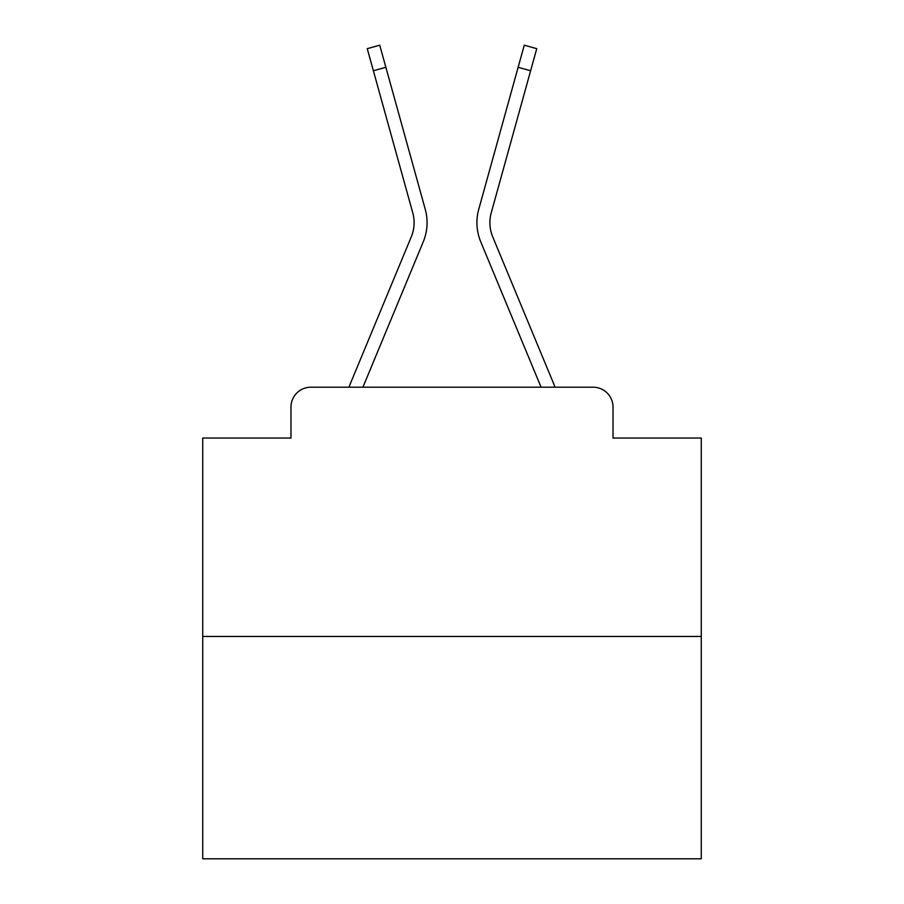 <?xml version="1.0" encoding="UTF-8"?>
<svg xmlns="http://www.w3.org/2000/svg" width="904" height="904" viewBox="0 0 904 904"><rect width="100%" height="100%" fill="white"/><g stroke="black" fill="none" stroke-linecap="round" stroke-linejoin="round"><path stroke-width="1.36" d="M290.975 407.128L290.975 438.044L290.975 407.128A19.944 19.944 0 0 1 310.919 387.194L349.057 387.194A62.817 62.817 0 0 1 350.605 383.059L411.297 236.814A36.894 36.894 0 0 0 412.766 212.813L367.25 48.669L379.736 45.2L385.872 67.303L373.375 70.761M701.267 636.461L202.733 636.461L202.733 858.8L701.267 858.8L701.267 438.044L613.025 438.044L613.025 407.128A19.944 19.944 0 0 0 593.08 387.194L310.919 387.194M202.733 636.461L202.733 438.044L290.975 438.044M385.872 67.303L425.264 209.355A49.856 49.856 0 0 1 423.264 241.786L362.933 387.194L423.264 241.786L362.933 387.194L423.264 241.786L362.933 387.194L423.264 241.786L362.933 387.194L423.264 241.786L362.933 387.194L423.264 241.786L362.933 387.194L423.264 241.786L362.933 387.194L423.264 241.786L362.933 387.194L423.264 241.786L362.933 387.194L423.264 241.786L362.933 387.194L423.264 241.786L362.933 387.194L423.264 241.786L362.933 387.194L423.264 241.786L362.933 387.194L423.264 241.786L362.933 387.194L423.264 241.786L362.933 387.194L423.264 241.786L362.933 387.194L423.264 241.786L362.933 387.194L423.264 241.786L362.933 387.194L423.264 241.786L362.933 387.194L423.264 241.786L362.933 387.194L423.264 241.786L362.933 387.194L374.233 387.194M529.767 387.194L541.067 387.194L480.736 241.786A49.856 49.856 0 0 1 478.736 209.355L524.263 45.2L536.75 48.669L530.625 70.761L518.128 67.303M492.703 236.814A36.894 36.894 0 0 1 491.234 212.813A36.894 36.894 0 0 0 492.703 236.814A36.894 36.894 0 0 1 491.234 212.813A36.894 36.894 0 0 0 492.703 236.814A36.894 36.894 0 0 1 491.234 212.813A36.894 36.894 0 0 0 492.703 236.814A36.894 36.894 0 0 1 491.234 212.813A36.894 36.894 0 0 0 492.703 236.814A36.894 36.894 0 0 1 491.234 212.813A36.894 36.894 0 0 0 492.703 236.814A36.894 36.894 0 0 1 491.234 212.813A36.894 36.894 0 0 0 492.703 236.814A36.894 36.894 0 0 1 491.234 212.813A36.894 36.894 0 0 0 492.703 236.814A36.894 36.894 0 0 1 491.234 212.813A36.894 36.894 0 0 0 492.703 236.814A36.894 36.894 0 0 1 491.234 212.813A36.894 36.894 0 0 0 492.703 236.814A36.894 36.894 0 0 1 491.234 212.813A36.894 36.894 0 0 0 492.703 236.814A36.894 36.894 0 0 1 491.234 212.813A36.894 36.894 0 0 0 492.703 236.814A36.894 36.894 0 0 1 491.234 212.813A36.894 36.894 0 0 0 492.703 236.814A36.894 36.894 0 0 1 491.234 212.813A36.894 36.894 0 0 0 492.703 236.814A36.894 36.894 0 0 1 491.234 212.813A36.894 36.894 0 0 0 492.703 236.814A36.894 36.894 0 0 1 491.234 212.813A36.894 36.894 0 0 0 492.703 236.814A36.894 36.894 0 0 1 491.234 212.813A36.894 36.894 0 0 0 492.703 236.814A36.894 36.894 0 0 1 491.234 212.813A36.894 36.894 0 0 0 492.703 236.814A36.894 36.894 0 0 1 491.234 212.813A36.894 36.894 0 0 0 492.703 236.814A36.894 36.894 0 0 1 491.234 212.813A36.894 36.894 0 0 0 492.703 236.814A36.894 36.894 0 0 1 491.234 212.813A36.894 36.894 0 0 0 492.703 236.814L553.395 383.059A62.817 62.817 0 0 1 554.943 387.194L593.08 387.194M613.025 438.044L613.025 407.128M411.297 236.814A36.894 36.894 0 0 0 412.766 212.813A36.894 36.894 0 0 1 411.297 236.814A36.894 36.894 0 0 0 412.766 212.813A36.894 36.894 0 0 1 411.297 236.814A36.894 36.894 0 0 0 412.766 212.813A36.894 36.894 0 0 1 411.297 236.814A36.894 36.894 0 0 0 412.766 212.813A36.894 36.894 0 0 1 411.297 236.814A36.894 36.894 0 0 0 412.766 212.813A36.894 36.894 0 0 1 411.297 236.814A36.894 36.894 0 0 0 412.766 212.813A36.894 36.894 0 0 1 411.297 236.814A36.894 36.894 0 0 0 412.766 212.813A36.894 36.894 0 0 1 411.297 236.814A36.894 36.894 0 0 0 412.766 212.813A36.894 36.894 0 0 1 411.297 236.814A36.894 36.894 0 0 0 412.766 212.813A36.894 36.894 0 0 1 411.297 236.814A36.894 36.894 0 0 0 412.766 212.813A36.894 36.894 0 0 1 411.297 236.814A36.894 36.894 0 0 0 412.766 212.813A36.894 36.894 0 0 1 411.297 236.814A36.894 36.894 0 0 0 412.766 212.813A36.894 36.894 0 0 1 411.297 236.814A36.894 36.894 0 0 0 412.766 212.813A36.894 36.894 0 0 1 411.297 236.814A36.894 36.894 0 0 0 412.766 212.813A36.894 36.894 0 0 1 411.297 236.814A36.894 36.894 0 0 0 412.766 212.813A36.894 36.894 0 0 1 411.297 236.814A36.894 36.894 0 0 0 412.766 212.813A36.894 36.894 0 0 1 411.297 236.814A36.894 36.894 0 0 0 412.766 212.813A36.894 36.894 0 0 1 411.297 236.814A36.894 36.894 0 0 0 412.766 212.813A36.894 36.894 0 0 1 411.297 236.814A36.894 36.894 0 0 0 412.766 212.813A36.894 36.894 0 0 1 411.297 236.814A36.894 36.894 0 0 0 412.766 212.813M541.067 387.194L480.736 241.786L541.067 387.194M491.234 212.813L530.625 70.761"/></g></svg>
